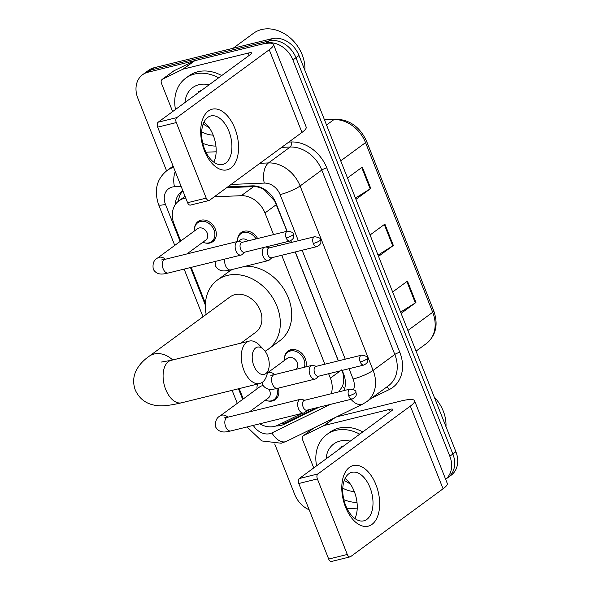 <?xml version="1.0" encoding="UTF-8"?>
<svg xmlns="http://www.w3.org/2000/svg" width="591" height="591" viewBox="0 0 591 591"><rect width="100%" height="100%" fill="white"/><g stroke="black" fill="none" stroke-linecap="round" stroke-linejoin="round"><path stroke-width="0.89" d="M284.5 357.828A12.492 9.951 53.7 0 1 287.987 351.054A12.492 9.951 53.7 0 1 290.868 349.717A12.492 9.951 53.7 0 1 302.599 354.231A12.492 9.951 53.7 0 1 305.791 366.9M237.604 239.377A12.492 9.951 53.7 0 1 241.091 232.603A12.492 9.951 53.7 0 1 243.965 231.266A12.492 9.951 53.7 0 1 257.61 238.528M278.258 388.154A12.492 9.951 53.7 0 1 275.347 399.619A12.492 9.951 53.7 0 1 272.473 400.957A12.492 9.951 53.7 0 1 267.834 400.92M194.55 228.318A12.492 9.951 53.7 0 1 198.037 221.544A12.492 9.951 53.7 0 1 200.91 220.214A12.492 9.951 53.7 0 1 214.511 227.395A12.492 9.951 53.7 0 1 212.812 241.682A12.492 9.951 53.7 0 1 209.938 243.019A12.492 9.951 53.7 0 1 205.306 242.982M185.751 198.059A23.418 18.653 -126.3 0 0 184.289 198.354A23.418 18.653 -126.3 0 0 178.896 200.851A23.418 18.653 -126.3 0 0 174.138 224.321L180.75 241.01M286.997 231.28L274.756 201.11L264.99 190.435C261.429 187.805 257.646 186.534 253.628 186.623L226.634 187.724M338.311 360.894L295.182 251.965M291.415 242.443L290.735 240.729M338.813 391.863L342.521 386.255C343.851 382.473 343.999 378.174 342.95 373.342L341.812 369.744M273.544 234.597L264.982 212.967A23.418 18.653 -126.3 0 0 241.261 195.702L214.267 196.796M331.226 393.732A23.418 18.653 -126.3 0 0 330.376 378.137L328.633 373.734M324.858 364.211L281.73 255.282M277.962 245.76L277.312 244.12M259.685 423.821A23.418 18.653 -126.3 0 0 277.681 425.269L302.016 413.39M305.466 411.705L310.334 409.334M191.181 267.361L205.439 303.368M239.185 388.597L243.278 398.947M257.078 386.255A12.492 9.951 53.7 0 1 257.447 384.098M182.833 190.679A23.418 18.653 -126.3 0 0 181.851 191.344A23.418 18.653 -126.3 0 0 175.276 204.649M178.401 201.236A23.418 18.653 53.7 0 1 182.907 190.863M166.588 170.873L137.821 98.195A23.418 18.653 53.7 0 1 142.579 74.732A23.418 18.653 53.7 0 1 147.964 72.228L265.847 43.173A23.418 18.653 53.7 0 1 292.922 59.964L449.817 456.23A23.418 18.653 53.7 0 1 445.636 479.257L448.104 477.469A23.418 18.653 53.7 0 0 452.861 453.999A23.418 18.653 53.7 0 1 448.104 477.469L451.147 475.23A23.418 18.653 53.7 0 0 455.905 451.768L452.861 453.999L295.965 57.733L452.861 453.999L449.817 456.23M309.204 509.856A23.418 18.653 53.7 0 1 294.71 494.46L274.734 444.011M142.579 74.732L148.666 70.263A23.418 18.653 53.7 0 1 154.052 67.758L271.934 38.703L268.89 40.942A23.418 18.653 53.7 0 1 295.965 57.733A23.418 18.653 53.7 0 0 268.89 40.942L151.008 69.997L268.89 40.942L265.847 43.173M145.622 72.501A23.418 18.653 53.7 0 1 151.008 69.997A23.418 18.653 53.7 0 0 145.622 72.501M340.187 448.517A31.22 24.874 53.7 0 1 340.15 447.69A31.22 24.874 53.7 0 0 340.187 448.517M199.093 92.166A31.22 24.874 53.7 0 1 199.064 91.339A31.22 24.874 53.7 0 0 199.093 92.166M287.108 231.258L275.975 203.127A23.418 18.653 -126.3 0 0 252.254 185.862L227.816 186.859M343.999 390.585A23.418 18.653 -126.3 0 0 343.57 373.852L342.196 370.387M338.429 360.865L295.301 251.936M291.526 242.413L290.838 240.677M276.13 425.926A23.418 18.653 -126.3 0 0 284.02 424.331L319.251 407.133M316.163 407.893L287.063 422.1A23.418 18.653 53.7 0 1 280.954 423.673M271.934 38.703A23.418 18.653 53.7 0 1 299.009 55.502L455.905 451.768M355.457 198.074L370.173 188.869A6.242 1.182 -21.6 0 0 370.779 188.463L355.959 199.337M347.493 177.957L362.313 167.083L370.779 188.463M400.609 312.1L415.325 302.902A6.242 1.182 -21.6 0 0 415.931 302.496L401.112 313.37M392.646 291.991L407.465 281.117L415.931 302.496M378.033 255.083L392.749 245.886A6.242 1.182 -21.6 0 0 393.355 245.479L378.536 256.354M370.069 234.974L384.889 224.1L393.355 245.479M204.412 150.683A31.22 17.929 -103.8 0 1 208.342 111.005A31.22 17.929 -103.8 0 1 234.849 128.343A31.22 17.929 -103.8 0 1 230.918 168.021A31.22 17.929 -103.8 0 1 204.412 150.683M228.939 131.283A24.977 14.347 76.2 0 0 210.788 115.962A24.977 14.347 76.2 0 0 204.589 149.154A24.977 14.347 76.2 0 0 222.748 164.468A24.977 14.347 76.2 0 0 228.939 131.283M203.961 122.152A24.977 14.347 -103.8 0 1 213.196 135.162A24.977 14.347 -103.8 0 1 213.824 162.163M172.646 111.573L161.439 83.272A3.901 3.11 -126.3 0 1 162.23 79.357L173.643 70.979A3.901 3.11 53.7 0 1 174.027 70.75L194.254 60.88A3.901 3.11 53.7 0 1 194.771 60.696L259.641 44.702A31.22 5.895 158.4 0 1 273.456 44.377A31.22 5.895 158.4 0 1 269.237 49.755L176.783 117.609A3.901 2.238 76.2 0 0 176.295 122.566L157.679 127.154A3.901 2.238 -103.8 0 1 158.174 122.197L250.628 54.342A7.809 1.478 -21.6 0 0 251.677 52.998A7.809 1.478 -21.6 0 0 248.227 53.079L183.35 69.073A3.901 3.11 -126.3 0 0 182.833 69.258L162.614 79.128A3.901 3.11 -126.3 0 0 162.23 79.357M273.456 44.377L306.182 127.05A31.22 5.895 158.4 0 1 301.971 132.428L209.517 200.283A3.901 2.238 76.2 0 1 209.044 200.512A3.901 2.238 76.2 0 1 206.207 198.118L176.295 122.566M209.044 200.512L190.428 205.099A3.901 2.238 -103.8 0 1 187.591 202.706L157.679 127.154M205.956 152.212L215.53 151.821A3.901 3.11 -126.3 0 0 216.084 151.747L216.158 151.724M233.053 48.292L253.473 33.303A35.128 27.976 53.7 0 1 261.554 29.55A35.128 27.976 53.7 0 1 304.882 70.329M215.922 146.095A39.028 31.087 53.7 0 1 202.75 143.295M175.49 109.483A39.028 31.087 53.7 0 1 185.722 78.182A39.028 31.087 53.7 0 1 194.705 74.015A39.028 31.087 53.7 0 1 218.648 77.813M185.722 78.182L188.765 75.951A39.028 31.087 53.7 0 1 197.749 71.777A39.028 31.087 53.7 0 1 221.691 75.574M185.013 102.494A27.319 21.764 53.7 0 1 198.938 84.705A27.319 21.764 53.7 0 1 209.125 84.801M213.188 135.147A27.319 21.764 53.7 0 1 201.664 131.793M203.356 89.034L196.338 94.183M203.149 124.088L209.207 127.663M200.482 90.357L200.172 91.376M200.925 90.098L200.645 91.021M196.973 93.371L196.84 93.814M253.871 365.807A14.051 8.067 76.2 0 0 261.783 374.421A14.051 8.067 76.2 0 0 268.617 369.146A14.051 8.067 76.2 0 0 267.568 355.752A14.051 8.067 76.2 0 0 263.822 349.702A14.051 8.067 76.2 0 0 253.945 349.842A14.051 8.067 76.2 0 0 253.871 365.807M268.617 369.146L266.792 375.322A21.86 12.551 -103.8 0 1 259.745 383.529A21.86 12.551 -103.8 0 1 243.861 370.129A21.86 12.551 -103.8 0 1 249.284 341.088A21.86 12.551 -103.8 0 1 259.338 345.078L263.822 349.702M240.921 343.149L255.763 332.253A21.86 17.412 -126.3 0 0 258.74 307.246A21.86 17.412 -126.3 0 0 234.93 294.68A21.86 17.412 -126.3 0 0 229.899 297.014L149.013 356.373C143.044 360.525 138.686 365.43 135.923 371.096C133.138 377.176 132.931 383.515 135.302 390.112C139.705 399.516 147.166 404.687 157.701 405.633C162.451 406.327 170.407 405.389 181.577 402.796L259.745 383.529M206.17 314.427A42.929 34.197 53.7 0 1 217.436 280.023A42.929 34.197 53.7 0 1 227.313 275.436A42.929 34.197 53.7 0 1 274.076 300.125A42.929 34.197 53.7 0 1 268.233 349.244A42.929 34.197 53.7 0 1 265.108 351.231M217.436 280.023L228.85 271.646A42.929 34.197 53.7 0 1 232.352 269.459M245.708 266.172A42.929 34.197 53.7 0 1 287.374 295.5A42.929 34.197 53.7 0 1 279.646 340.867L268.233 349.244M161.506 259.951L164.867 259.375A7.026 4.034 76.2 0 0 163.123 268.713A7.026 4.034 76.2 0 0 163.286 269.104A7.026 4.034 76.2 0 0 168.228 273.02C163.677 273.995 157.442 275.901 153.298 269.393C152.367 263.689 153.8 259.9 157.59 258.008L197.46 228.747A7.026 5.592 53.7 0 1 199.078 227.993A7.026 5.592 53.7 0 1 206.732 232.034A7.026 5.592 53.7 0 1 205.779 240.072L186.859 253.953M194.491 230.926A11.709 9.323 53.7 0 1 197.734 222.733A11.709 9.323 53.7 0 1 200.43 221.485A11.709 9.323 53.7 0 1 213.181 228.215A11.709 9.323 53.7 0 1 211.593 241.616A11.709 9.323 53.7 0 1 208.896 242.864A11.709 9.323 53.7 0 1 202.802 242.251M242.317 242.295L238.919 241.438A7.026 4.034 76.2 0 0 237.7 241.424A7.026 4.034 76.2 0 0 236.843 241.83A7.026 4.034 76.2 0 0 235.957 250.754A7.026 4.034 76.2 0 0 241.062 255.068A7.026 4.034 76.2 0 0 241.926 254.662A7.026 4.034 76.2 0 0 242.133 254.485L244.74 252.15M286.17 237.914A5.075 2.911 76.2 0 1 287.433 231.177L241.889 242.399A5.075 2.911 76.2 0 0 241.268 242.694A5.075 2.911 76.2 0 0 240.633 249.143A5.075 2.911 76.2 0 0 244.319 252.254L289.856 241.032C295.035 238.358 293.69 235.875 293.365 234.235A5.075 0.96 -21.6 0 1 292.678 235.107A5.075 0.96 158.4 0 1 286.17 237.914A5.075 2.911 76.2 0 0 289.856 241.032M224.033 417.889L227.395 417.312A7.026 4.034 76.2 0 0 225.651 426.643A7.026 4.034 76.2 0 0 225.821 427.042A7.026 4.034 76.2 0 0 230.756 430.957C226.205 431.932 219.97 433.838 215.833 427.33C214.902 421.627 216.328 417.83 220.118 415.946L259.996 386.677A7.026 5.592 53.7 0 1 261.614 385.93A7.026 5.592 53.7 0 1 263.209 385.797M276.758 388.523A11.709 9.323 53.7 0 1 274.121 399.546A11.709 9.323 53.7 0 1 271.424 400.801A11.709 9.323 53.7 0 1 265.337 400.188M257.026 388.863A11.709 9.323 53.7 0 1 257.676 384.039M304.845 400.233L301.454 399.376A7.026 4.034 76.2 0 0 300.235 399.361A7.026 4.034 76.2 0 0 299.378 399.767A7.026 4.034 76.2 0 0 298.492 408.691A7.026 4.034 76.2 0 0 303.597 412.998A7.026 4.034 76.2 0 0 304.454 412.592A7.026 4.034 76.2 0 0 304.668 412.422L307.276 410.088M348.705 395.852A5.075 2.911 76.2 0 1 349.961 389.114L304.424 400.336A5.075 2.911 76.2 0 0 303.804 400.632A5.075 2.911 76.2 0 0 303.161 407.081A5.075 2.911 76.2 0 0 306.855 410.191L352.391 398.962C357.57 396.295 356.218 393.813 355.893 392.173A5.075 0.96 -21.6 0 1 355.206 393.045A5.075 0.96 158.4 0 1 348.705 395.852A5.075 2.911 76.2 0 0 352.391 398.962M268.765 389.166A7.026 5.592 53.7 0 1 268.307 398.009L249.387 411.89M238.395 241.357L240.522 239.798A7.026 5.592 53.7 0 1 242.14 239.052A7.026 5.592 53.7 0 1 248.05 240.884M263.948 247.415A7.026 4.034 76.2 0 0 262.84 255.585A7.026 4.034 76.2 0 0 268.211 260.624A7.026 4.034 76.2 0 0 269.068 260.217A7.026 4.034 76.2 0 0 269.282 260.04L271.89 257.706M269.459 247.851L266.068 246.994A7.026 4.034 76.2 0 0 265.839 246.949M237.508 241.468A11.709 9.323 53.7 0 1 240.796 233.792A11.709 9.323 53.7 0 1 243.485 232.536A11.709 9.323 53.7 0 1 256.036 238.912M313.319 243.477A5.075 2.911 76.2 0 1 314.575 236.732L269.038 247.954A5.075 2.911 76.2 0 0 268.417 248.25A5.075 2.911 76.2 0 0 267.775 254.699A5.075 2.911 76.2 0 0 271.461 257.809L317.005 246.587C322.184 243.913 320.832 241.438 320.507 239.791A5.075 0.96 -21.6 0 1 319.82 240.663A5.075 0.96 158.4 0 1 313.319 243.477A5.075 2.911 76.2 0 0 317.005 246.587M267.524 372.855L287.418 358.249A7.026 5.592 53.7 0 1 289.036 357.503A7.026 5.592 53.7 0 1 296.542 361.293A7.026 5.592 53.7 0 1 296.084 369.294M316.355 366.302L312.964 365.445A7.026 4.034 76.2 0 0 311.745 365.43A7.026 4.034 76.2 0 0 310.888 365.836A7.026 4.034 76.2 0 0 309.728 374.007A7.026 4.034 76.2 0 0 315.106 379.075A7.026 4.034 76.2 0 0 315.963 378.668A7.026 4.034 76.2 0 0 316.178 378.491L318.785 376.157M284.448 360.436A11.709 9.323 53.7 0 1 287.691 352.243A11.709 9.323 53.7 0 1 290.388 350.988A11.709 9.323 53.7 0 1 301.454 355.302A11.709 9.323 53.7 0 1 304.321 367.262M360.215 361.928A5.075 2.911 76.2 0 1 361.47 355.184L315.934 366.413A5.075 2.911 76.2 0 0 315.313 366.701A5.075 2.911 76.2 0 0 314.678 373.15A5.075 2.911 76.2 0 0 318.364 376.26L363.901 365.039C369.08 362.364 367.735 359.889 367.403 358.242A5.075 0.96 -21.6 0 1 366.723 359.121A5.075 0.96 158.4 0 1 360.215 361.928A5.075 2.911 76.2 0 0 363.901 365.039M345.506 507.034A31.22 17.929 -103.8 0 1 349.436 467.355A31.22 17.929 -103.8 0 1 375.942 484.694A31.22 17.929 -103.8 0 1 372.012 524.372A31.22 17.929 -103.8 0 1 345.506 507.034M370.032 487.634A24.977 14.347 76.2 0 0 351.881 472.32A24.977 14.347 76.2 0 0 345.683 505.504A24.977 14.347 76.2 0 0 363.834 520.826A24.977 14.347 76.2 0 0 370.032 487.634M345.055 478.503A24.977 14.347 -103.8 0 1 354.282 491.52A24.977 14.347 -103.8 0 1 354.918 518.521M313.74 467.924L302.533 439.623A3.901 3.11 -126.3 0 1 303.323 435.715L314.006 427.877M336.515 416.884L400.735 401.06A31.22 5.895 158.4 0 1 414.542 400.735A31.22 5.895 158.4 0 1 410.331 406.113L317.877 473.96A3.901 2.238 76.2 0 0 317.382 478.924L298.773 483.512A3.901 2.238 -103.8 0 1 299.26 478.547L391.715 410.701A7.809 1.478 -21.6 0 0 392.771 409.356A7.809 1.478 -21.6 0 0 389.314 409.437L324.444 425.424A3.901 3.11 -126.3 0 0 323.927 425.609L303.708 435.486A3.901 3.11 -126.3 0 0 303.323 435.715M414.542 400.735L447.276 483.408A31.22 5.895 158.4 0 1 443.065 488.787L350.611 556.633A3.901 2.238 76.2 0 1 350.131 556.862A3.901 2.238 76.2 0 1 347.294 554.469L317.382 478.924M350.131 556.862L331.521 561.45A3.901 2.238 -103.8 0 1 328.685 559.056L298.773 483.512M347.043 508.563L356.617 508.179A3.901 3.11 -126.3 0 0 357.178 508.097L357.245 508.083M357.016 502.446A39.028 31.087 53.7 0 1 343.844 499.654M316.584 465.841A39.028 31.087 53.7 0 1 326.816 434.54A39.028 31.087 53.7 0 1 335.791 430.366A39.028 31.087 53.7 0 1 359.742 434.163M326.816 434.54L329.859 432.302A39.028 31.087 53.7 0 1 338.842 428.135A39.028 31.087 53.7 0 1 362.785 431.932M326.106 458.852A27.319 21.764 53.7 0 1 340.024 441.056A27.319 21.764 53.7 0 1 350.219 441.152M354.282 491.505A27.319 21.764 53.7 0 1 342.758 488.144M344.45 445.385L337.431 450.541M344.235 480.439L350.3 484.014M434.245 397.063A35.128 27.976 53.7 0 1 445.976 426.68M341.576 446.707L341.258 447.727M342.019 446.449L341.738 447.38M338.059 449.721L337.934 450.172M264.99 190.435A23.418 12.477 -92.3 0 1 264.908 189.593M343.327 373.239A23.418 4.425 158.4 0 1 342.95 373.342M344.642 388.723A23.418 14.014 -116 0 1 342.521 386.255M253.628 186.623L241.261 195.702M276.418 204.567L264.982 212.967M340.298 370.853L330.376 378.137M181.164 186.475L174.471 186.749A15.61 12.433 -126.3 0 0 172.232 187.059A15.61 12.433 -126.3 0 0 165.465 204.375L180.152 241.453M165.465 204.375A15.61 2.948 -21.6 0 1 158.565 204.538C153.889 190.25 156.704 178.925 167.009 170.555A31.22 24.874 53.7 0 1 173.606 167.379M253.288 425.402A15.61 12.433 -126.3 0 0 269.865 433.654A15.61 12.433 -126.3 0 0 271.934 432.908L330.332 404.399M246.986 426.953L261.732 440.93L281.213 443.228L286.391 441.351A15.61 9.345 -116 0 1 271.934 432.908M288.822 142.084L291.223 141.988A35.128 27.976 53.7 0 1 326.801 167.881L399.812 352.295A35.128 27.976 53.7 0 1 389.247 389.565L371.355 398.297M292.922 59.964L299.009 55.502M147.964 72.228L154.052 67.758M259.929 163.286L268.484 162.939L290.174 147.026L281.611 147.373M298.352 240.729L280.09 194.602A15.61 12.433 -126.3 0 0 264.28 183.092A15.61 8.318 -92.3 0 1 268.484 162.939A31.22 24.874 53.7 0 1 300.11 185.958L321.792 170.045A31.22 24.874 -126.3 0 0 290.174 147.026A3.901 2.083 87.7 0 0 291.223 141.988M280.09 194.602A15.61 2.948 -21.6 0 0 300.11 185.958L373.12 370.372L394.803 354.452L321.792 170.045A3.901 0.739 158.4 0 1 326.801 167.881M353.61 389.587A15.61 12.433 -126.3 0 0 353.1 379.016A15.61 2.948 -21.6 0 0 373.12 370.372A31.22 24.874 53.7 0 1 366.775 401.658L388.464 385.746A31.22 24.874 -126.3 0 0 394.803 354.452A3.901 0.739 158.4 0 1 399.812 352.295M264.28 183.092L231.103 184.444M190.479 267.531L205.358 305.126M238.476 388.775L242.679 399.39M353.1 379.016L349.022 368.703M345.247 359.18L302.119 250.252M389.247 389.565A3.901 2.334 64 0 0 386.329 387.304M286.391 441.351L362.867 404.022A15.61 9.345 -116 0 1 351.01 399.302M174.471 186.749A15.61 8.318 -92.3 0 1 175.254 171.538M287.063 422.1L284.02 424.331M340.719 160.841L365.541 142.623A7.809 1.478 -21.6 0 0 366.597 141.279L433.764 310.925A7.809 1.478 158.4 0 1 432.708 312.27L365.541 142.623A31.22 24.874 -126.3 0 0 333.922 119.604A7.809 4.159 -92.3 0 1 335.304 119.087C349.584 119.567 360.015 126.962 366.597 141.279M433.764 310.925C438.47 324.533 436.003 335.415 426.37 343.556A31.22 24.874 -126.3 0 0 432.708 312.27L407.886 330.487M326.535 125.026L333.922 119.604L324.54 119.988M392.749 245.886L384.298 224.536M370.173 188.869L361.722 167.519M415.325 302.902L406.867 281.552M301.971 132.428L269.237 49.755M187.591 202.706L206.207 198.118M249.158 55.421L248.227 53.079M194.771 60.696L183.35 69.073M158.174 122.197L176.783 117.609M182.833 69.258L194.254 60.88M174.027 70.75L162.614 79.128M198.716 92.44A31.22 24.874 53.7 0 1 198.679 91.649M172.683 359.971A21.86 17.412 -126.3 0 0 154.044 354.039A21.86 17.412 -126.3 0 0 149.013 356.373M161.24 362.069L171.117 360.355A21.86 12.551 76.2 0 0 165.687 389.395A21.86 12.551 76.2 0 0 181.577 402.796M157.59 258.008A7.026 5.592 53.7 0 1 159.208 257.255A7.026 5.592 53.7 0 1 165.31 259.264M220.118 415.946A7.026 5.592 53.7 0 1 221.736 415.192A7.026 5.592 53.7 0 1 227.838 417.202M224.942 259.043A7.026 4.034 76.2 0 0 225.673 265.98A7.026 4.034 76.2 0 0 230.608 269.888C226.058 270.87 219.822 272.769 215.685 266.26L215.117 261.458M267.494 372.951A7.026 5.592 53.7 0 1 268.491 372.581A7.026 5.592 53.7 0 1 274.593 374.591M270.789 375.278L274.15 374.701A7.026 4.034 76.2 0 0 273.286 375.108A7.026 4.034 76.2 0 0 272.569 384.431A7.026 4.034 76.2 0 0 277.511 388.339C272.961 389.321 266.726 391.22 262.581 384.711L261.939 382.591M443.065 488.787L410.331 406.113M328.685 559.056L347.294 554.469M390.245 411.779L389.314 409.437M335.208 417.519L324.444 425.424M299.26 478.547L317.877 473.96M323.927 425.609L334.425 417.903M314.205 427.781L303.708 435.486M339.803 448.798A31.22 24.874 53.7 0 1 339.773 448M185.064 196.323L178.896 200.851M167.009 170.555L173.097 166.093M362.867 404.022L366.775 401.658M158.565 204.538L174.751 245.413M184.126 269.097L202.994 316.761M232.123 390.333L237.279 403.35M324.363 119.53L335.304 119.087M426.37 343.556L416.057 351.128M171.117 360.355L249.284 341.088M287.433 231.177C291.799 231.775 293.779 232.795 293.365 234.235M197.734 222.733L201.287 220.125M168.228 273.02L241.062 255.068M211.593 241.616L215.146 239.008M164.867 259.375L237.7 241.424M349.961 389.114C354.327 389.713 356.307 390.732 355.893 392.173M230.756 430.957L303.597 412.998M274.121 399.546L277.674 396.945M227.395 417.312L300.235 399.361M314.575 236.732C318.941 237.331 320.92 238.35 320.507 239.791M240.796 233.792L244.342 231.184M230.608 269.888L268.211 260.624M361.47 355.184C365.844 355.782 367.816 356.801 367.403 358.242M274.15 374.701L311.745 365.43M287.691 352.243L291.245 349.636M277.511 388.339L315.106 379.075"/></g></svg>
